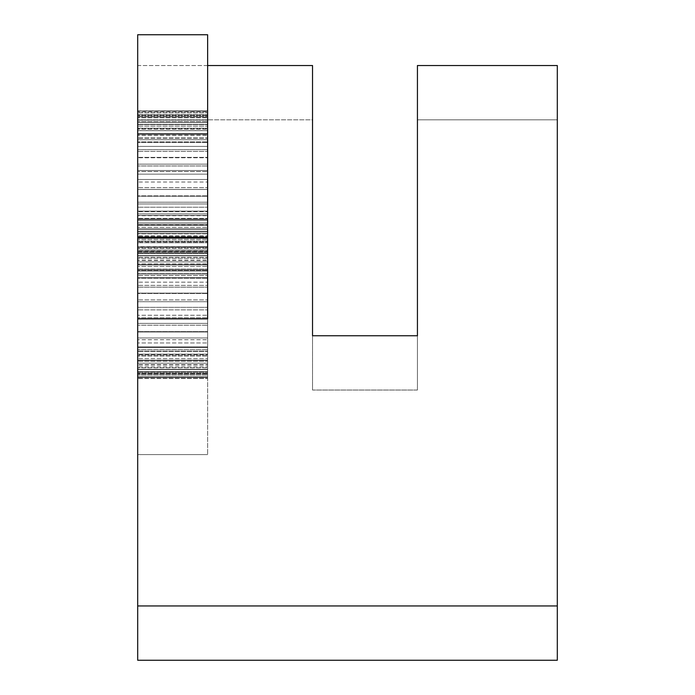 <?xml version="1.0" encoding="UTF-8"?>
<svg xmlns="http://www.w3.org/2000/svg" width="695" height="695" viewBox="0 0 695 695"><rect width="100%" height="100%" fill="white"/><g stroke="black" fill="none" stroke-linecap="round" stroke-linejoin="round"><path stroke-width="0.52" stroke-dasharray="3.48 2.61" d="M557.303 605.953L137.697 605.953L137.697 660.25L137.697 373.154L137.697 660.25L557.303 660.25L557.303 65.538L557.303 119.835L417.434 119.835L417.434 65.538L557.303 65.538L557.303 660.25L557.303 119.835L417.434 119.835L417.434 390.043L417.434 335.746L417.434 390.043L312.533 390.043L312.533 335.746L312.533 390.043L417.434 390.043L417.434 119.835M137.697 605.953L137.697 318.857L137.697 373.154L207.631 373.154L207.631 170.501L207.631 454.608L207.631 251.955L137.697 251.955L137.697 170.501L207.631 170.501L207.631 373.154L137.697 373.154L137.697 318.857L207.631 318.857L207.631 34.75L207.631 318.857L207.631 34.75L137.697 34.75L137.697 116.204L207.631 116.204L137.697 116.204L137.697 65.538L312.533 65.538L312.533 390.043L312.533 65.538L312.533 119.835L137.697 119.835L137.697 65.538L207.631 65.538M207.631 237.403L137.697 237.403L137.697 318.857L137.697 65.538L137.697 454.608L207.631 454.608L137.697 454.608L137.697 251.955L207.631 251.955L207.631 170.501L137.697 170.501L137.697 116.204L137.697 373.154L137.697 110.852L137.697 242.755L137.697 119.835L207.631 119.835L207.631 110.852L207.631 242.755L207.631 119.835L207.631 242.755L207.631 238.029L137.697 238.029L207.631 238.02L207.631 233.503L137.697 233.503L207.631 233.494L207.631 228.976L137.697 228.976L207.631 228.968L207.631 224.459L137.697 224.459L207.631 224.442L207.631 219.933L137.697 219.933L207.631 219.915L207.631 215.407L137.697 215.407L207.631 215.389L207.631 110.852L207.631 119.835L137.697 119.835L312.533 119.835M207.631 354.693L207.631 246.603L207.631 378.506L207.631 246.603L207.631 251.329L137.697 251.329L137.697 246.603L137.697 378.506L137.697 251.338L207.631 251.338L207.631 255.856L137.697 255.856L207.631 255.864L207.631 260.382L137.697 260.382L207.631 260.39L207.631 264.899L137.697 264.899L207.631 264.917L207.631 269.425L137.697 269.425L207.631 269.443L207.631 273.952L137.697 273.952L207.631 273.969L207.631 354.693L137.697 354.693L137.697 361.226L207.631 361.226L137.697 361.226L137.697 366.891L207.631 366.891L137.697 366.891L137.697 371.556L207.631 371.556L137.697 371.556L137.697 375.1L207.631 375.1L137.697 375.1L137.697 377.437L207.631 377.437L137.697 377.437L137.697 378.506L207.631 378.506L137.697 378.506L207.631 378.297L137.697 378.297L137.697 376.794L207.631 376.794L137.697 376.794L137.697 374.049L207.631 374.049L137.697 374.049L207.631 373.78L137.697 373.78L207.631 373.771L137.697 373.771L137.697 372.268L207.631 372.268L137.697 372.268L137.697 369.523L207.631 369.523L137.697 369.523L207.631 369.262L137.697 369.262L207.631 369.245L137.697 369.245L137.697 367.742L207.631 367.742L137.697 367.742L137.697 364.997L207.631 364.997L137.697 364.997L207.631 364.736L137.697 364.736L207.631 364.719L137.697 364.719L137.697 363.216L207.631 363.216L137.697 363.216L137.697 360.47L207.631 360.47L137.697 360.47L207.631 360.21L137.697 360.21L207.631 360.192L137.697 360.192L137.697 358.69L207.631 358.69L137.697 358.69L137.697 355.944L207.631 355.944L137.697 355.944L207.631 355.684L137.697 355.684L207.631 355.666L137.697 355.666L137.697 354.172L207.631 354.172L137.697 354.172L137.697 351.418L207.631 351.418L137.697 351.418L207.631 351.157L137.697 351.157L207.631 351.14L137.697 351.14L137.697 349.646L207.631 349.646L137.697 349.646L137.697 346.901L207.631 346.901L137.697 346.901L137.697 342.965L207.631 342.965L137.697 342.965L137.697 337.961L207.631 337.961L137.697 337.961L137.697 331.984L207.631 331.984L137.697 331.984L137.697 325.208L207.631 325.208L137.697 325.208L137.697 317.78L207.631 317.78L137.697 317.78L137.697 309.883L207.631 309.883L137.697 309.883L137.697 301.726L207.631 301.726L137.697 301.726L137.697 293.498L207.631 293.498L137.697 293.498L137.697 285.402L207.631 285.402L137.697 285.402L137.697 277.644L207.631 277.644L137.697 277.644L137.697 270.416L207.631 270.416L137.697 270.416L137.697 263.883L207.631 263.883L137.697 263.883L137.697 258.219L207.631 258.219L137.697 258.219L137.697 253.553L207.631 253.553L137.697 253.553L137.697 250.009L207.631 250.009L137.697 250.009L137.697 247.672L207.631 247.672L137.697 247.672L137.697 246.603L207.631 246.603L137.697 246.603L207.631 246.821L137.697 246.821L137.697 248.315L207.631 248.315L137.697 248.315L137.697 251.06L207.631 251.06L137.697 251.06L137.697 252.841L207.631 252.841L137.697 252.841L137.697 255.586L207.631 255.586L137.697 255.586L137.697 257.367L207.631 257.367L137.697 257.367L137.697 260.112L207.631 260.112L137.697 260.112L207.631 260.382L137.697 260.39L137.697 261.893L207.631 261.893L137.697 261.893L137.697 264.639L207.631 264.639L137.697 264.639L207.631 264.899L137.697 264.917L137.697 266.42L207.631 266.42L137.697 266.42L137.697 269.165L207.631 269.165L137.697 269.165L137.697 270.946L207.631 270.946L137.697 270.946L137.697 273.691L207.631 273.691L137.697 273.691L137.697 275.463L207.631 275.463L137.697 275.463L137.697 278.217L207.631 278.217L137.697 278.217L137.697 282.144L207.631 282.144L137.697 282.144L137.697 287.148L207.631 287.148L137.697 287.148L137.697 293.125L207.631 293.125L137.697 293.125L137.697 299.901L207.631 299.901L137.697 299.901L137.697 307.338L207.631 307.338L137.697 307.338L137.697 315.226L207.631 315.226L137.697 315.226L137.697 323.384L207.631 323.384L137.697 323.384L137.697 331.611L207.631 331.611L137.697 331.611L137.697 339.707L207.631 339.707L137.697 339.707L137.697 347.465L207.631 347.465L137.697 347.465L137.697 354.693L207.631 354.693M137.697 318.857L137.697 237.403M137.697 211.141L207.631 211.141L137.697 211.141L137.697 207.214L207.631 207.214L137.697 207.214L137.697 202.21L207.631 202.21L137.697 202.21L137.697 196.233L207.631 196.233L137.697 196.233L137.697 189.457L207.631 189.457L137.697 189.457L137.697 182.021L207.631 182.021L137.697 182.021L137.697 174.132L207.631 174.132L137.697 174.132L137.697 165.975L207.631 165.975L137.697 165.975L137.697 157.748L207.631 157.748L137.697 157.748L137.697 149.651L207.631 149.651L137.697 149.651L137.697 141.893L207.631 141.893L137.697 141.893L137.697 134.665L207.631 134.665L137.697 134.665L137.697 128.132L207.631 128.132L137.697 128.132L137.697 122.468L207.631 122.468L137.697 122.468L137.697 117.802L207.631 117.802L137.697 117.802L137.697 114.258L207.631 114.258L137.697 114.258L137.697 111.921L207.631 111.921L137.697 111.921L137.697 110.852L207.631 110.852L137.697 110.852L207.631 111.061L137.697 111.061L137.697 112.564L207.631 112.564L137.697 112.564L137.697 115.309L207.631 115.309L137.697 115.309L207.631 115.578L137.697 115.578L207.631 115.587L137.697 115.587L137.697 117.09L207.631 117.09L137.697 117.09L137.697 120.096L207.631 120.096L137.697 120.096L207.631 120.113L137.697 120.113L137.697 121.616L207.631 121.616L137.697 121.616L137.697 124.362L207.631 124.362L137.697 124.362L207.631 124.622L137.697 124.622L207.631 124.64L137.697 124.64L137.697 126.142L207.631 126.142L137.697 126.142L137.697 128.888L207.631 128.888L137.697 128.888L207.631 129.148L137.697 129.148L207.631 129.166L137.697 129.166L137.697 130.669L207.631 130.669L137.697 130.669L137.697 133.414L207.631 133.414L137.697 133.414L207.631 133.675L137.697 133.675L207.631 133.692L137.697 133.692L137.697 135.186L207.631 135.186L137.697 135.186L137.697 137.94L207.631 137.94L137.697 137.94L207.631 138.201L137.697 138.201L207.631 138.218L137.697 138.218L137.697 139.712L207.631 139.712L137.697 139.712L137.697 142.458L207.631 142.458L137.697 142.458L137.697 146.393L207.631 146.393L137.697 146.393L137.697 151.397L207.631 151.397L137.697 151.397L137.697 157.374L207.631 157.374L137.697 157.374L137.697 164.15L207.631 164.15L137.697 164.15L137.697 171.578L207.631 171.578L137.697 171.578L137.697 179.475L207.631 179.475L137.697 179.475L137.697 187.633L207.631 187.633L137.697 187.633L137.697 195.86L207.631 195.86L137.697 195.86L137.697 203.956L207.631 203.956L137.697 203.956L137.697 211.714L207.631 211.714L137.697 211.714L137.697 218.942L207.631 218.942L137.697 218.942L137.697 225.475L207.631 225.475L137.697 225.475L137.697 231.14L207.631 231.14L137.697 231.14L137.697 235.805L207.631 235.805L137.697 235.805L137.697 239.349L207.631 239.349L137.697 239.349L137.697 241.686L207.631 241.686L137.697 241.686L137.697 242.755L207.631 242.755L137.697 242.755L207.631 242.538L137.697 242.538L137.697 241.043L207.631 241.043L137.697 241.043L137.697 238.298L207.631 238.298L137.697 238.298L137.697 236.517L207.631 236.517L137.697 236.517L137.697 233.772L207.631 233.772L137.697 233.772L207.631 233.503L137.697 233.494L137.697 231.991L207.631 231.991L137.697 231.991L137.697 229.246L207.631 229.246L137.697 229.246L137.697 227.465L207.631 227.465L137.697 227.465L137.697 224.72L207.631 224.72L137.697 224.72L137.697 222.939L207.631 222.939L137.697 222.939L137.697 220.193L207.631 220.193L137.697 220.193L137.697 218.412L207.631 218.412L137.697 218.412L137.697 215.667L207.631 215.667L137.697 215.667L137.697 213.895L207.631 213.895L137.697 213.895L137.697 211.141M137.697 215.389L207.631 215.389L137.697 215.407M137.697 219.915L207.631 219.915L137.697 219.933M137.697 224.442L207.631 224.442L137.697 224.459M137.697 228.968L207.631 228.968L137.697 228.976M137.697 238.02L207.631 238.02L137.697 238.029M137.697 273.969L207.631 273.969L137.697 273.952M137.697 269.443L207.631 269.443L137.697 269.425M137.697 255.864L207.631 255.864L137.697 255.856M137.697 251.338L207.631 251.338L137.697 251.329"/><path stroke-width="1.04" d="M312.533 119.835L312.533 335.746L417.434 335.746L417.434 119.835M137.697 237.403L137.697 34.75L207.631 34.75L207.631 237.403L137.697 237.403L137.697 605.953L557.303 605.953L557.303 65.538L417.434 65.538L417.434 335.746L312.533 335.746L312.533 65.538L207.631 65.538M557.303 605.953L557.303 660.25L137.697 660.25L137.697 605.953M137.697 318.857L207.631 318.857L207.631 237.403"/></g></svg>
